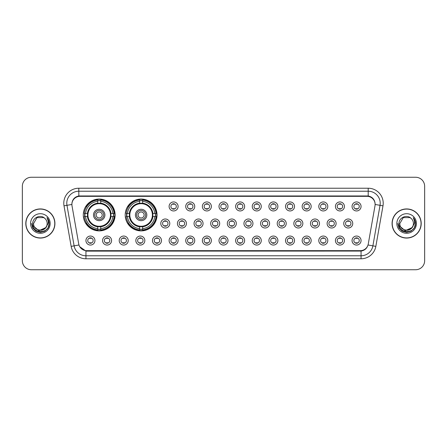 <?xml version="1.0" encoding="UTF-8"?>
<svg xmlns="http://www.w3.org/2000/svg" width="447" height="447" viewBox="0 0 447 447"><rect width="100%" height="100%" fill="white"/><g stroke="black" fill="none" stroke-linecap="round" stroke-linejoin="round"><path stroke-width="0.67" d="M125.205 214.973A15.913 15.913 0 0 0 141.118 230.887A15.913 15.913 0 0 0 157.031 214.973A15.913 15.913 0 0 0 141.118 199.06A15.913 15.913 0 0 0 125.205 214.973M83.293 214.973A15.913 15.913 0 0 0 99.206 230.887A15.913 15.913 0 0 0 115.119 214.973A15.913 15.913 0 0 0 99.206 199.06A15.913 15.913 0 0 0 83.293 214.973M111.577 240.553A4.504 4.504 0 0 1 107.073 245.057A4.504 4.504 0 0 1 102.57 240.553A4.504 4.504 0 0 1 107.073 236.05A4.504 4.504 0 0 1 111.577 240.553M104.369 240.553A2.704 2.704 0 0 0 107.073 243.257A2.704 2.704 0 0 0 109.778 240.553A2.704 2.704 0 0 0 107.073 237.849A2.704 2.704 0 0 0 104.369 240.553M128.211 240.553A4.504 4.504 0 0 1 123.707 245.057A4.504 4.504 0 0 1 119.204 240.553A4.504 4.504 0 0 1 123.707 236.05A4.504 4.504 0 0 1 128.211 240.553M121.003 240.553A2.704 2.704 0 0 0 123.707 243.257A2.704 2.704 0 0 0 126.406 240.553A2.704 2.704 0 0 0 123.707 237.849A2.704 2.704 0 0 0 121.003 240.553M144.839 240.553A4.504 4.504 0 0 1 140.336 245.057A4.504 4.504 0 0 1 135.832 240.553A4.504 4.504 0 0 1 140.336 236.05A4.504 4.504 0 0 1 144.839 240.553M137.637 240.553A2.704 2.704 0 0 0 140.336 243.257A2.704 2.704 0 0 0 143.04 240.553A2.704 2.704 0 0 0 140.336 237.849A2.704 2.704 0 0 0 137.637 240.553M161.473 240.553A4.504 4.504 0 0 1 156.97 245.057A4.504 4.504 0 0 1 152.466 240.553A4.504 4.504 0 0 1 156.97 236.05A4.504 4.504 0 0 1 161.473 240.553M154.271 240.553A2.704 2.704 0 0 0 156.97 243.257A2.704 2.704 0 0 0 159.674 240.553A2.704 2.704 0 0 0 156.97 237.849A2.704 2.704 0 0 0 154.271 240.553M178.107 240.553A4.504 4.504 0 0 1 173.604 245.057A4.504 4.504 0 0 1 169.1 240.553A4.504 4.504 0 0 1 173.604 236.05A4.504 4.504 0 0 1 178.107 240.553M170.899 240.553A2.704 2.704 0 0 0 173.604 243.257A2.704 2.704 0 0 0 176.302 240.553A2.704 2.704 0 0 0 173.604 237.849A2.704 2.704 0 0 0 170.899 240.553M194.741 240.553A4.504 4.504 0 0 1 190.238 245.057A4.504 4.504 0 0 1 185.734 240.553A4.504 4.504 0 0 1 190.238 236.05A4.504 4.504 0 0 1 194.741 240.553M187.533 240.553A2.704 2.704 0 0 0 190.238 243.257A2.704 2.704 0 0 0 192.936 240.553A2.704 2.704 0 0 0 190.238 237.849A2.704 2.704 0 0 0 187.533 240.553M211.37 240.553A4.504 4.504 0 0 1 206.866 245.057A4.504 4.504 0 0 1 202.362 240.553A4.504 4.504 0 0 1 206.866 236.05A4.504 4.504 0 0 1 211.37 240.553M204.167 240.553A2.704 2.704 0 0 0 206.866 243.257A2.704 2.704 0 0 0 209.57 240.553A2.704 2.704 0 0 0 206.866 237.849A2.704 2.704 0 0 0 204.167 240.553M228.004 240.553A4.504 4.504 0 0 1 223.5 245.057A4.504 4.504 0 0 1 218.996 240.553A4.504 4.504 0 0 1 223.5 236.05A4.504 4.504 0 0 1 228.004 240.553M220.796 240.553A2.704 2.704 0 0 0 223.5 243.257A2.704 2.704 0 0 0 226.204 240.553A2.704 2.704 0 0 0 223.5 237.849A2.704 2.704 0 0 0 220.796 240.553M244.638 240.553A4.504 4.504 0 0 1 240.134 245.057A4.504 4.504 0 0 1 235.63 240.553A4.504 4.504 0 0 1 240.134 236.05A4.504 4.504 0 0 1 244.638 240.553M237.43 240.553A2.704 2.704 0 0 0 240.134 243.257A2.704 2.704 0 0 0 242.833 240.553A2.704 2.704 0 0 0 240.134 237.849A2.704 2.704 0 0 0 237.43 240.553M261.266 240.553A4.504 4.504 0 0 1 256.762 245.057A4.504 4.504 0 0 1 252.259 240.553A4.504 4.504 0 0 1 256.762 236.05A4.504 4.504 0 0 1 261.266 240.553M254.064 240.553A2.704 2.704 0 0 0 256.762 243.257A2.704 2.704 0 0 0 259.467 240.553A2.704 2.704 0 0 0 256.762 237.849A2.704 2.704 0 0 0 254.064 240.553M277.9 240.553A4.504 4.504 0 0 1 273.396 245.057A4.504 4.504 0 0 1 268.893 240.553A4.504 4.504 0 0 1 273.396 236.05A4.504 4.504 0 0 1 277.9 240.553M270.698 240.553A2.704 2.704 0 0 0 273.396 243.257A2.704 2.704 0 0 0 276.101 240.553A2.704 2.704 0 0 0 273.396 237.849A2.704 2.704 0 0 0 270.698 240.553M294.534 240.553A4.504 4.504 0 0 1 290.03 245.057A4.504 4.504 0 0 1 285.527 240.553A4.504 4.504 0 0 1 290.03 236.05A4.504 4.504 0 0 1 294.534 240.553M287.326 240.553A2.704 2.704 0 0 0 290.03 243.257A2.704 2.704 0 0 0 292.729 240.553A2.704 2.704 0 0 0 290.03 237.849A2.704 2.704 0 0 0 287.326 240.553M311.168 240.553A4.504 4.504 0 0 1 306.664 245.057A4.504 4.504 0 0 1 302.161 240.553A4.504 4.504 0 0 1 306.664 236.05A4.504 4.504 0 0 1 311.168 240.553M303.96 240.553A2.704 2.704 0 0 0 306.664 243.257A2.704 2.704 0 0 0 309.363 240.553A2.704 2.704 0 0 0 306.664 237.849A2.704 2.704 0 0 0 303.96 240.553M327.796 240.553A4.504 4.504 0 0 1 323.293 245.057A4.504 4.504 0 0 1 318.789 240.553A4.504 4.504 0 0 1 323.293 236.05A4.504 4.504 0 0 1 327.796 240.553M320.594 240.553A2.704 2.704 0 0 0 323.293 243.257A2.704 2.704 0 0 0 325.997 240.553A2.704 2.704 0 0 0 323.293 237.849A2.704 2.704 0 0 0 320.594 240.553M344.43 240.553A4.504 4.504 0 0 1 339.927 245.057A4.504 4.504 0 0 1 335.423 240.553A4.504 4.504 0 0 1 339.927 236.05A4.504 4.504 0 0 1 344.43 240.553M337.222 240.553A2.704 2.704 0 0 0 339.927 243.257A2.704 2.704 0 0 0 342.631 240.553A2.704 2.704 0 0 0 339.927 237.849A2.704 2.704 0 0 0 337.222 240.553M361.064 240.553A4.504 4.504 0 0 1 356.561 245.057A4.504 4.504 0 0 1 352.057 240.553A4.504 4.504 0 0 1 356.561 236.05A4.504 4.504 0 0 1 361.064 240.553M353.856 240.553A2.704 2.704 0 0 0 356.561 243.257A2.704 2.704 0 0 0 359.259 240.553A2.704 2.704 0 0 0 356.561 237.849A2.704 2.704 0 0 0 353.856 240.553M94.943 240.553A4.504 4.504 0 0 1 90.439 245.057A4.504 4.504 0 0 1 85.936 240.553A4.504 4.504 0 0 1 90.439 236.05A4.504 4.504 0 0 1 94.943 240.553M87.741 240.553A2.704 2.704 0 0 0 90.439 243.257A2.704 2.704 0 0 0 93.144 240.553A2.704 2.704 0 0 0 90.439 237.849A2.704 2.704 0 0 0 87.741 240.553M169.787 223.5A4.504 4.504 0 0 1 165.284 228.004A4.504 4.504 0 0 1 160.786 223.5A4.504 4.504 0 0 1 165.284 218.996A4.504 4.504 0 0 1 169.787 223.5M162.585 223.5A2.704 2.704 0 0 0 165.284 226.204A2.704 2.704 0 0 0 167.988 223.5A2.704 2.704 0 0 0 165.284 220.796A2.704 2.704 0 0 0 162.585 223.5M186.421 223.5A4.504 4.504 0 0 1 181.918 228.004A4.504 4.504 0 0 1 177.414 223.5A4.504 4.504 0 0 1 181.918 218.996A4.504 4.504 0 0 1 186.421 223.5M179.219 223.5A2.704 2.704 0 0 0 181.918 226.204A2.704 2.704 0 0 0 184.622 223.5A2.704 2.704 0 0 0 181.918 220.796A2.704 2.704 0 0 0 179.219 223.5M203.055 223.5A4.504 4.504 0 0 1 198.552 228.004A4.504 4.504 0 0 1 194.048 223.5A4.504 4.504 0 0 1 198.552 218.996A4.504 4.504 0 0 1 203.055 223.5M195.847 223.5A2.704 2.704 0 0 0 198.552 226.204A2.704 2.704 0 0 0 201.256 223.5A2.704 2.704 0 0 0 198.552 220.796A2.704 2.704 0 0 0 195.847 223.5M219.689 223.5A4.504 4.504 0 0 1 215.186 228.004A4.504 4.504 0 0 1 210.682 223.5A4.504 4.504 0 0 1 215.186 218.996A4.504 4.504 0 0 1 219.689 223.5M212.481 223.5A2.704 2.704 0 0 0 215.186 226.204A2.704 2.704 0 0 0 217.885 223.5A2.704 2.704 0 0 0 215.186 220.796A2.704 2.704 0 0 0 212.481 223.5M236.318 223.5A4.504 4.504 0 0 1 231.814 228.004A4.504 4.504 0 0 1 227.311 223.5A4.504 4.504 0 0 1 231.814 218.996A4.504 4.504 0 0 1 236.318 223.5M229.115 223.5A2.704 2.704 0 0 0 231.814 226.204A2.704 2.704 0 0 0 234.519 223.5A2.704 2.704 0 0 0 231.814 220.796A2.704 2.704 0 0 0 229.115 223.5M252.952 223.5A4.504 4.504 0 0 1 248.448 228.004A4.504 4.504 0 0 1 243.945 223.5A4.504 4.504 0 0 1 248.448 218.996A4.504 4.504 0 0 1 252.952 223.5M245.744 223.5A2.704 2.704 0 0 0 248.448 226.204A2.704 2.704 0 0 0 251.153 223.5A2.704 2.704 0 0 0 248.448 220.796A2.704 2.704 0 0 0 245.744 223.5M269.586 223.5A4.504 4.504 0 0 1 265.082 228.004A4.504 4.504 0 0 1 260.579 223.5A4.504 4.504 0 0 1 265.082 218.996A4.504 4.504 0 0 1 269.586 223.5M262.378 223.5A2.704 2.704 0 0 0 265.082 226.204A2.704 2.704 0 0 0 267.781 223.5A2.704 2.704 0 0 0 265.082 220.796A2.704 2.704 0 0 0 262.378 223.5M286.214 223.5A4.504 4.504 0 0 1 281.716 228.004A4.504 4.504 0 0 1 277.213 223.5A4.504 4.504 0 0 1 281.716 218.996A4.504 4.504 0 0 1 286.214 223.5M279.012 223.5A2.704 2.704 0 0 0 281.716 226.204A2.704 2.704 0 0 0 284.415 223.5A2.704 2.704 0 0 0 281.716 220.796A2.704 2.704 0 0 0 279.012 223.5M302.848 223.5A4.504 4.504 0 0 1 298.345 228.004A4.504 4.504 0 0 1 293.841 223.5A4.504 4.504 0 0 1 298.345 218.996A4.504 4.504 0 0 1 302.848 223.5M295.646 223.5A2.704 2.704 0 0 0 298.345 226.204A2.704 2.704 0 0 0 301.049 223.5A2.704 2.704 0 0 0 298.345 220.796A2.704 2.704 0 0 0 295.646 223.5M319.482 223.5A4.504 4.504 0 0 1 314.979 228.004A4.504 4.504 0 0 1 310.475 223.5A4.504 4.504 0 0 1 314.979 218.996A4.504 4.504 0 0 1 319.482 223.5M312.274 223.5A2.704 2.704 0 0 0 314.979 226.204A2.704 2.704 0 0 0 317.683 223.5A2.704 2.704 0 0 0 314.979 220.796A2.704 2.704 0 0 0 312.274 223.5M336.116 223.5A4.504 4.504 0 0 1 331.613 228.004A4.504 4.504 0 0 1 327.109 223.5A4.504 4.504 0 0 1 331.613 218.996A4.504 4.504 0 0 1 336.116 223.5M328.908 223.5A2.704 2.704 0 0 0 331.613 226.204A2.704 2.704 0 0 0 334.311 223.5A2.704 2.704 0 0 0 331.613 220.796A2.704 2.704 0 0 0 328.908 223.5M352.744 223.5A4.504 4.504 0 0 1 348.241 228.004A4.504 4.504 0 0 1 343.737 223.5A4.504 4.504 0 0 1 348.241 218.996A4.504 4.504 0 0 1 352.744 223.5M345.542 223.5A2.704 2.704 0 0 0 348.241 226.204A2.704 2.704 0 0 0 350.945 223.5A2.704 2.704 0 0 0 348.241 220.796A2.704 2.704 0 0 0 345.542 223.5M178.107 206.447A4.504 4.504 0 0 1 173.604 210.95A4.504 4.504 0 0 1 169.1 206.447A4.504 4.504 0 0 1 173.604 201.943A4.504 4.504 0 0 1 178.107 206.447M170.899 206.447A2.704 2.704 0 0 0 173.604 209.151A2.704 2.704 0 0 0 176.302 206.447A2.704 2.704 0 0 0 173.604 203.743A2.704 2.704 0 0 0 170.899 206.447M194.741 206.447A4.504 4.504 0 0 1 190.238 210.95A4.504 4.504 0 0 1 185.734 206.447A4.504 4.504 0 0 1 190.238 201.943A4.504 4.504 0 0 1 194.741 206.447M187.533 206.447A2.704 2.704 0 0 0 190.238 209.151A2.704 2.704 0 0 0 192.936 206.447A2.704 2.704 0 0 0 190.238 203.743A2.704 2.704 0 0 0 187.533 206.447M211.37 206.447A4.504 4.504 0 0 1 206.866 210.95A4.504 4.504 0 0 1 202.362 206.447A4.504 4.504 0 0 1 206.866 201.943A4.504 4.504 0 0 1 211.37 206.447M204.167 206.447A2.704 2.704 0 0 0 206.866 209.151A2.704 2.704 0 0 0 209.57 206.447A2.704 2.704 0 0 0 206.866 203.743A2.704 2.704 0 0 0 204.167 206.447M228.004 206.447A4.504 4.504 0 0 1 223.5 210.95A4.504 4.504 0 0 1 218.996 206.447A4.504 4.504 0 0 1 223.5 201.943A4.504 4.504 0 0 1 228.004 206.447M220.796 206.447A2.704 2.704 0 0 0 223.5 209.151A2.704 2.704 0 0 0 226.204 206.447A2.704 2.704 0 0 0 223.5 203.743A2.704 2.704 0 0 0 220.796 206.447M244.638 206.447A4.504 4.504 0 0 1 240.134 210.95A4.504 4.504 0 0 1 235.63 206.447A4.504 4.504 0 0 1 240.134 201.943A4.504 4.504 0 0 1 244.638 206.447M237.43 206.447A2.704 2.704 0 0 0 240.134 209.151A2.704 2.704 0 0 0 242.833 206.447A2.704 2.704 0 0 0 240.134 203.743A2.704 2.704 0 0 0 237.43 206.447M261.266 206.447A4.504 4.504 0 0 1 256.762 210.95A4.504 4.504 0 0 1 252.259 206.447A4.504 4.504 0 0 1 256.762 201.943A4.504 4.504 0 0 1 261.266 206.447M254.064 206.447A2.704 2.704 0 0 0 256.762 209.151A2.704 2.704 0 0 0 259.467 206.447A2.704 2.704 0 0 0 256.762 203.743A2.704 2.704 0 0 0 254.064 206.447M277.9 206.447A4.504 4.504 0 0 1 273.396 210.95A4.504 4.504 0 0 1 268.893 206.447A4.504 4.504 0 0 1 273.396 201.943A4.504 4.504 0 0 1 277.9 206.447M270.698 206.447A2.704 2.704 0 0 0 273.396 209.151A2.704 2.704 0 0 0 276.101 206.447A2.704 2.704 0 0 0 273.396 203.743A2.704 2.704 0 0 0 270.698 206.447M294.534 206.447A4.504 4.504 0 0 1 290.03 210.95A4.504 4.504 0 0 1 285.527 206.447A4.504 4.504 0 0 1 290.03 201.943A4.504 4.504 0 0 1 294.534 206.447M287.326 206.447A2.704 2.704 0 0 0 290.03 209.151A2.704 2.704 0 0 0 292.729 206.447A2.704 2.704 0 0 0 290.03 203.743A2.704 2.704 0 0 0 287.326 206.447M311.168 206.447A4.504 4.504 0 0 1 306.664 210.95A4.504 4.504 0 0 1 302.161 206.447A4.504 4.504 0 0 1 306.664 201.943A4.504 4.504 0 0 1 311.168 206.447M303.96 206.447A2.704 2.704 0 0 0 306.664 209.151A2.704 2.704 0 0 0 309.363 206.447A2.704 2.704 0 0 0 306.664 203.743A2.704 2.704 0 0 0 303.96 206.447M327.796 206.447A4.504 4.504 0 0 1 323.293 210.95A4.504 4.504 0 0 1 318.789 206.447A4.504 4.504 0 0 1 323.293 201.943A4.504 4.504 0 0 1 327.796 206.447M320.594 206.447A2.704 2.704 0 0 0 323.293 209.151A2.704 2.704 0 0 0 325.997 206.447A2.704 2.704 0 0 0 323.293 203.743A2.704 2.704 0 0 0 320.594 206.447M344.43 206.447A4.504 4.504 0 0 1 339.927 210.95A4.504 4.504 0 0 1 335.423 206.447A4.504 4.504 0 0 1 339.927 201.943A4.504 4.504 0 0 1 344.43 206.447M337.222 206.447A2.704 2.704 0 0 0 339.927 209.151A2.704 2.704 0 0 0 342.631 206.447A2.704 2.704 0 0 0 339.927 203.743A2.704 2.704 0 0 0 337.222 206.447M361.064 206.447A4.504 4.504 0 0 1 356.561 210.95A4.504 4.504 0 0 1 352.057 206.447A4.504 4.504 0 0 1 356.561 201.943A4.504 4.504 0 0 1 361.064 206.447M353.856 206.447A2.704 2.704 0 0 0 356.561 209.151A2.704 2.704 0 0 0 359.259 206.447A2.704 2.704 0 0 0 356.561 203.743A2.704 2.704 0 0 0 353.856 206.447M72.012 205.843A8.107 8.107 0 0 1 79.991 196.328L367.009 196.328A8.107 8.107 0 0 1 374.988 205.843L368.267 243.973A8.107 8.107 0 0 1 360.282 250.672L86.718 250.672A8.107 8.107 0 0 1 78.733 243.973L72.012 205.843M84.723 216.477A14.561 14.561 0 0 1 84.723 213.47M126.635 216.477A14.561 14.561 0 0 1 126.635 213.47M25.803 223.5A14.561 14.561 0 0 0 40.364 238.061A14.561 14.561 0 0 0 54.925 223.5A14.561 14.561 0 0 0 40.364 208.939A14.561 14.561 0 0 0 25.803 223.5M392.075 223.5A14.561 14.561 0 0 0 406.636 238.061A14.561 14.561 0 0 0 421.197 223.5A14.561 14.561 0 0 0 406.636 208.939A14.561 14.561 0 0 0 392.075 223.5M71.922 203.234L71.9 204.452L71.922 203.234C72.548 199.245 74.839 196.82 78.789 195.97L368.211 195.97C372.155 196.814 374.446 199.239 375.078 203.234L375.1 204.452M78.789 188.226L368.211 188.226A15.014 15.014 0 0 1 382.99 205.843L375.843 246.37A15.014 15.014 0 0 1 361.059 258.774L85.941 258.774A15.014 15.014 0 0 1 71.157 246.37L64.01 205.843A15.014 15.014 0 0 1 78.789 188.226L78.789 191.227L368.211 191.227A12.008 12.008 0 0 1 380.034 205.318L372.887 245.85A12.008 12.008 0 0 1 361.059 255.773L85.941 255.773A12.008 12.008 0 0 1 74.113 245.85L66.966 205.318A12.008 12.008 0 0 1 78.789 191.227L78.856 195.959M74.085 198.434L76.241 196.797M76.314 196.764L78.409 196.037M361.059 258.774L361.059 251.069C364.629 250.471 366.937 248.448 367.987 244.984C366.942 248.443 364.635 250.471 361.059 251.069L86.874 251.119L85.941 251.069L79.616 246.615M374.301 200.457L375.078 203.234M424.65 186.27A9.007 9.007 0 0 0 415.643 177.263L31.357 177.263A9.007 9.007 0 0 0 22.35 186.27L22.35 260.73A9.007 9.007 0 0 0 31.357 269.737L415.643 269.737A9.007 9.007 0 0 0 424.65 260.73L424.65 186.27L424.65 260.73M22.35 186.27L22.35 260.73M415.643 177.263L31.357 177.263M31.357 269.737L415.643 269.737M54.774 223.5A14.41 14.41 0 0 0 40.364 209.09A14.41 14.41 0 0 0 25.954 223.5A14.41 14.41 0 0 0 40.364 237.91A14.41 14.41 0 0 0 54.774 223.5M45.566 227.858C41.962 232.731 33.223 229.613 33.575 223.5C33.162 232.256 47.566 232.256 47.153 223.5C47.566 232.256 33.162 232.256 33.575 223.5L36.972 217.622L43.756 217.622L44.812 218.371C40.643 214.007 32.625 217.605 32.704 223.5C31.938 233.977 48.924 234.25 49.198 224.008L49.215 223.5C49.187 221.276 48.449 219.321 46.991 217.633C48.097 219.455 48.488 221.41 48.164 223.5L45.566 227.858A6.789 6.789 0 0 0 47.153 223.5C47.566 232.256 33.162 232.256 33.575 223.5L36.972 217.622M47.153 223.5A6.789 6.789 0 0 0 44.812 218.371M45.996 227.495L38.917 230.708L32.91 225.701M30.575 223.5A9.789 9.789 0 0 0 40.364 233.289A9.789 9.789 0 0 0 50.153 223.5A9.789 9.789 0 0 0 40.364 213.711A9.789 9.789 0 0 0 30.575 223.5M46.991 217.633L49.209 223.757L48.796 220.818L49.209 223.757L48.796 220.818L49.209 223.757L47.058 217.711L49.209 223.757L47.058 217.711L49.215 223.5L48.03 227.925L44.789 231.166L40.364 232.351L35.939 231.166L32.698 227.925L31.513 223.5M47.058 217.711L49.209 223.763M421.046 223.5A14.41 14.41 0 0 0 406.636 209.09A14.41 14.41 0 0 0 392.226 223.5A14.41 14.41 0 0 0 406.636 237.91A14.41 14.41 0 0 0 421.046 223.5M413.425 223.5C413.838 232.256 399.434 232.256 399.847 223.5L403.244 217.622L410.028 217.622L411.084 218.371C406.915 214.007 398.897 217.605 398.975 223.5C398.21 233.977 415.196 234.25 415.475 224.008L415.486 223.5C415.464 221.276 414.721 219.321 413.263 217.633C414.375 219.455 414.76 221.41 414.436 223.5L411.838 227.858A6.789 6.789 0 0 0 413.425 223.5C413.838 232.256 399.434 232.256 399.847 223.5L403.244 217.622L410.028 217.622L411.084 218.371A6.789 6.789 0 0 1 413.425 223.5C413.838 232.256 399.434 232.256 399.847 223.5C399.495 229.613 408.234 232.731 411.838 227.858M412.268 227.495L405.189 230.708L399.188 225.701M396.847 223.5A9.789 9.789 0 0 0 406.636 233.289A9.789 9.789 0 0 0 416.425 223.5A9.789 9.789 0 0 0 406.636 213.711A9.789 9.789 0 0 0 396.847 223.5M413.263 217.633L415.481 223.757L415.073 220.818L415.481 223.757L415.073 220.818L415.481 223.757L413.33 217.711L415.481 223.757L413.33 217.711L415.486 223.5L414.302 227.925L411.061 231.166L406.636 232.351L402.211 231.166L398.97 227.925L397.785 223.5M413.33 217.711L415.481 223.763M174.352 203.854L174.352 204.268A2.302 2.302 0 0 0 172.855 204.268L172.855 203.854M172.855 208.626L172.855 209.045L172.855 208.626A2.302 2.302 0 0 0 174.352 208.626L174.352 209.045M190.986 203.854L190.986 204.268A2.302 2.302 0 0 0 189.483 204.268L189.483 203.854M189.483 208.626L189.483 209.045L189.483 208.626A2.302 2.302 0 0 0 190.986 208.626L190.986 209.045M207.62 203.854L207.62 204.268A2.302 2.302 0 0 0 206.117 204.268L206.117 203.854M206.117 208.626L206.117 209.045L206.117 208.626A2.302 2.302 0 0 0 207.62 208.626L207.62 209.045M224.249 203.854L224.249 204.268A2.302 2.302 0 0 0 222.751 204.268L222.751 203.854M222.751 208.626L222.751 209.045L222.751 208.626A2.302 2.302 0 0 0 224.249 208.626L224.249 209.045M240.883 203.854L240.883 204.268A2.302 2.302 0 0 0 239.38 204.268L239.38 203.854M239.38 208.626L239.38 209.045L239.38 208.626A2.302 2.302 0 0 0 240.883 208.626L240.883 209.045M257.517 203.854L257.517 204.268A2.302 2.302 0 0 0 256.014 204.268L256.014 203.854M256.014 208.626L256.014 209.045L256.014 208.626A2.302 2.302 0 0 0 257.517 208.626L257.517 209.045M274.145 203.854L274.145 204.268A2.302 2.302 0 0 0 272.648 204.268L272.648 203.854M272.648 208.626L272.648 209.045L272.648 208.626A2.302 2.302 0 0 0 274.145 208.626L274.145 209.045M290.779 203.854L290.779 204.268A2.302 2.302 0 0 0 289.282 204.268L289.282 203.854M289.282 208.626L289.282 209.045L289.282 208.626A2.302 2.302 0 0 0 290.779 208.626L290.779 209.045M307.413 203.854L307.413 204.268A2.302 2.302 0 0 0 305.91 204.268L305.91 203.854M305.91 208.626L305.91 209.045L305.91 208.626A2.302 2.302 0 0 0 307.413 208.626L307.413 209.045M324.047 203.854L324.047 204.268A2.302 2.302 0 0 0 322.544 204.268L322.544 203.854M322.544 208.626L322.544 209.045L322.544 208.626A2.302 2.302 0 0 0 324.047 208.626L324.047 209.045M340.675 203.854L340.675 204.268A2.302 2.302 0 0 0 339.178 204.268L339.178 203.854M339.178 208.626L339.178 209.045L339.178 208.626A2.302 2.302 0 0 0 340.675 208.626L340.675 209.045M357.309 203.854L357.309 204.268A2.302 2.302 0 0 0 355.806 204.268L355.806 203.854M355.806 208.626L355.806 209.045L355.806 208.626A2.302 2.302 0 0 0 357.309 208.626L357.309 209.045M164.535 226.098L164.535 225.679A2.302 2.302 0 0 0 166.038 225.679L166.038 226.098M166.038 220.902L166.038 221.321A2.302 2.302 0 0 0 164.535 221.321L164.535 220.902M181.169 226.098L181.169 225.679A2.302 2.302 0 0 0 182.672 225.679L182.672 226.098M182.672 220.902L182.672 221.321A2.302 2.302 0 0 0 181.169 221.321L181.169 220.902M197.803 226.098L197.803 225.679A2.302 2.302 0 0 0 199.301 225.679L199.301 226.098M199.301 220.902L199.301 221.321A2.302 2.302 0 0 0 197.803 221.321L197.803 220.902M214.431 226.098L214.431 225.679A2.302 2.302 0 0 0 215.935 225.679L215.935 226.098M215.935 220.902L215.935 221.321A2.302 2.302 0 0 0 214.431 221.321L214.431 220.902M231.065 226.098L231.065 225.679A2.302 2.302 0 0 0 232.569 225.679L232.569 226.098M232.569 220.902L232.569 221.321A2.302 2.302 0 0 0 231.065 221.321L231.065 220.902M247.699 226.098L247.699 225.679A2.302 2.302 0 0 0 249.197 225.679L249.197 226.098M249.197 220.902L249.197 221.321A2.302 2.302 0 0 0 247.699 221.321L247.699 220.902M264.328 226.098L264.328 225.679A2.302 2.302 0 0 0 265.831 225.679L265.831 226.098M265.831 220.902L265.831 221.321A2.302 2.302 0 0 0 264.328 221.321L264.328 220.902M280.962 226.098L280.962 225.679A2.302 2.302 0 0 0 282.465 225.679L282.465 226.098M282.465 220.902L282.465 221.321A2.302 2.302 0 0 0 280.962 221.321L280.962 220.902M297.596 226.098L297.596 225.679A2.302 2.302 0 0 0 299.099 225.679L299.099 226.098M299.099 220.902L299.099 221.321A2.302 2.302 0 0 0 297.596 221.321L297.596 220.902M314.23 226.098L314.23 225.679A2.302 2.302 0 0 0 315.727 225.679L315.727 226.098M315.727 220.902L315.727 221.321A2.302 2.302 0 0 0 314.23 221.321L314.23 220.902M330.858 226.098L330.858 225.679A2.302 2.302 0 0 0 332.361 225.679L332.361 226.098M332.361 220.902L332.361 221.321A2.302 2.302 0 0 0 330.858 221.321L330.858 220.902M347.492 226.098L347.492 225.679A2.302 2.302 0 0 0 348.995 225.679L348.995 226.098M348.995 220.902L348.995 221.321A2.302 2.302 0 0 0 347.492 221.321L347.492 220.902M89.691 243.146L89.691 242.732A2.302 2.302 0 0 0 91.194 242.732L91.194 243.146M91.194 237.955L91.194 238.374A2.302 2.302 0 0 0 89.691 238.374L89.691 237.955M106.325 243.146L106.325 242.732A2.302 2.302 0 0 0 107.822 242.732L107.822 243.146M107.822 237.955L107.822 238.374A2.302 2.302 0 0 0 106.325 238.374L106.325 237.955M122.953 243.146L122.953 242.732A2.302 2.302 0 0 0 124.456 242.732L124.456 243.146M124.456 237.955L124.456 238.374A2.302 2.302 0 0 0 122.953 238.374L122.953 237.955M139.587 243.146L139.587 242.732A2.302 2.302 0 0 0 141.09 242.732L141.09 243.146M141.09 237.955L141.09 238.374A2.302 2.302 0 0 0 139.587 238.374L139.587 237.955M156.221 243.146L156.221 242.732A2.302 2.302 0 0 0 157.718 242.732L157.718 243.146M157.718 237.955L157.718 238.374A2.302 2.302 0 0 0 156.221 238.374L156.221 237.955M172.855 243.146L172.855 242.732A2.302 2.302 0 0 0 174.352 242.732L174.352 243.146M174.352 237.955L174.352 238.374A2.302 2.302 0 0 0 172.855 238.374L172.855 237.955M189.483 243.146L189.483 242.732A2.302 2.302 0 0 0 190.986 242.732L190.986 243.146M190.986 237.955L190.986 238.374A2.302 2.302 0 0 0 189.483 238.374L189.483 237.955M206.117 243.146L206.117 242.732A2.302 2.302 0 0 0 207.62 242.732L207.62 243.146M207.62 237.955L207.62 238.374A2.302 2.302 0 0 0 206.117 238.374L206.117 237.955M222.751 243.146L222.751 242.732A2.302 2.302 0 0 0 224.249 242.732L224.249 243.146M224.249 237.955L224.249 238.374A2.302 2.302 0 0 0 222.751 238.374L222.751 237.955M239.38 243.146L239.38 242.732A2.302 2.302 0 0 0 240.883 242.732L240.883 243.146M240.883 237.955L240.883 238.374A2.302 2.302 0 0 0 239.38 238.374L239.38 237.955M256.014 243.146L256.014 242.732A2.302 2.302 0 0 0 257.517 242.732L257.517 243.146M257.517 237.955L257.517 238.374A2.302 2.302 0 0 0 256.014 238.374L256.014 237.955M272.648 243.146L272.648 242.732A2.302 2.302 0 0 0 274.145 242.732L274.145 243.146M274.145 237.955L274.145 238.374A2.302 2.302 0 0 0 272.648 238.374L272.648 237.955M289.282 243.146L289.282 242.732A2.302 2.302 0 0 0 290.779 242.732L290.779 243.146M290.779 237.955L290.779 238.374A2.302 2.302 0 0 0 289.282 238.374L289.282 237.955M305.91 243.146L305.91 242.732A2.302 2.302 0 0 0 307.413 242.732L307.413 243.146M307.413 237.955L307.413 238.374A2.302 2.302 0 0 0 305.91 238.374L305.91 237.955M322.544 243.146L322.544 242.732A2.302 2.302 0 0 0 324.047 242.732L324.047 243.146M324.047 237.955L324.047 238.374A2.302 2.302 0 0 0 322.544 238.374L322.544 237.955M339.178 243.146L339.178 242.732A2.302 2.302 0 0 0 340.675 242.732L340.675 243.146M340.675 237.955L340.675 238.374A2.302 2.302 0 0 0 339.178 238.374L339.178 237.955M355.806 243.146L355.806 242.732A2.302 2.302 0 0 0 357.309 242.732L357.309 243.146M357.309 237.955L357.309 238.374A2.302 2.302 0 0 0 355.806 238.374L355.806 237.955M110.878 216.477A11.767 11.767 0 0 0 100.709 203.301L100.709 203.301A11.767 11.767 0 0 0 87.534 216.477A11.767 11.767 0 0 0 110.878 216.477L110.878 216.477A11.767 11.767 0 0 1 100.709 226.646L100.709 228.64A13.751 13.751 0 0 0 112.873 216.477L114.141 216.477A15.014 15.014 0 0 1 100.709 229.909L100.709 228.64M85.025 216.477A14.259 14.259 0 0 1 85.025 213.47M100.709 200.792A14.259 14.259 0 0 0 97.709 200.792M113.387 213.47A14.259 14.259 0 0 1 113.387 216.477M112.873 213.47L114.141 213.47A15.014 15.014 0 0 0 100.709 200.038L100.709 203.161A11.907 11.907 0 0 1 111.024 213.47L112.873 213.47A13.751 13.751 0 0 0 100.709 201.306M85.539 216.477L84.271 216.477A15.014 15.014 0 0 0 97.709 229.909L97.709 226.785A11.907 11.907 0 0 1 87.394 216.477L85.539 216.477A13.751 13.751 0 0 0 97.709 228.64M112.873 216.477L111.024 216.477A11.907 11.907 0 0 1 100.709 226.785L100.709 226.646M87.534 216.477L87.534 216.477A11.767 11.767 0 0 0 97.709 226.646M100.709 229.155A14.259 14.259 0 0 1 97.709 229.155M97.709 201.306L97.709 200.038A15.014 15.014 0 0 0 84.271 213.47L87.394 213.47A11.907 11.907 0 0 1 97.709 203.161L97.709 201.306A13.751 13.751 0 0 0 85.539 213.47M110.498 214.973A11.287 11.287 0 0 1 99.206 226.26A11.287 11.287 0 0 1 87.919 214.973A11.287 11.287 0 0 1 99.206 203.687A11.287 11.287 0 0 1 110.498 214.973M104.911 214.973A5.705 5.705 0 0 0 99.206 209.269A5.705 5.705 0 0 0 93.501 214.973A5.705 5.705 0 0 0 99.206 220.678A5.705 5.705 0 0 0 104.911 214.973M103.71 214.973A4.504 4.504 0 0 0 99.206 210.47A4.504 4.504 0 0 0 94.703 214.973A4.504 4.504 0 0 0 99.206 219.477A4.504 4.504 0 0 0 103.71 214.973M102.212 214.973A3 3 0 0 1 99.206 217.974A3 3 0 0 1 96.206 214.973A3 3 0 0 1 99.206 211.973A3 3 0 0 1 102.212 214.973M86.573 206.866L85.863 206.866A15.611 15.611 0 0 1 114.818 214.973A15.611 15.611 0 0 1 85.863 223.081L86.573 223.081M152.79 216.477A11.767 11.767 0 0 0 142.621 203.301L142.621 203.301A11.767 11.767 0 0 0 129.446 216.477A11.767 11.767 0 0 0 152.79 216.477L152.79 216.477A11.767 11.767 0 0 1 142.621 226.646L142.621 228.64A13.751 13.751 0 0 0 154.785 216.477L156.053 216.477A15.014 15.014 0 0 1 142.621 229.909L142.621 228.64M126.937 216.477A14.259 14.259 0 0 1 126.937 213.47M142.621 200.792A14.259 14.259 0 0 0 139.615 200.792M155.299 213.47A14.259 14.259 0 0 1 155.299 216.477M154.785 213.47L156.053 213.47A15.014 15.014 0 0 0 142.621 200.038L142.621 203.161A11.907 11.907 0 0 1 152.935 213.47L154.785 213.47A13.751 13.751 0 0 0 142.621 201.306M127.451 216.477L126.183 216.477A15.014 15.014 0 0 0 139.615 229.909L139.615 226.785A11.907 11.907 0 0 1 129.306 216.477L127.451 216.477A13.751 13.751 0 0 0 139.615 228.64M154.785 216.477L152.935 216.477A11.907 11.907 0 0 1 142.621 226.785L142.621 226.646M129.446 216.477L129.446 216.477A11.767 11.767 0 0 0 139.615 226.646M142.621 229.155A14.259 14.259 0 0 1 139.615 229.155M139.615 201.306L139.615 200.038A15.014 15.014 0 0 0 126.183 213.47L129.306 213.47A11.907 11.907 0 0 1 139.615 203.161L139.615 201.306A13.751 13.751 0 0 0 127.451 213.47M152.405 214.973A11.287 11.287 0 0 1 141.118 226.26A11.287 11.287 0 0 1 129.831 214.973A11.287 11.287 0 0 1 141.118 203.687A11.287 11.287 0 0 1 152.405 214.973M146.823 214.973A5.705 5.705 0 0 0 141.118 209.269A5.705 5.705 0 0 0 135.413 214.973A5.705 5.705 0 0 0 141.118 220.678A5.705 5.705 0 0 0 146.823 214.973M145.621 214.973A4.504 4.504 0 0 0 141.118 210.47A4.504 4.504 0 0 0 136.614 214.973A4.504 4.504 0 0 0 141.118 219.477A4.504 4.504 0 0 0 145.621 214.973M144.118 214.973A3 3 0 0 1 141.118 217.974A3 3 0 0 1 138.117 214.973A3 3 0 0 1 141.118 211.973A3 3 0 0 1 144.118 214.973M138.117 214.973A3 3 0 0 0 141.118 217.974A3 3 0 0 1 138.117 214.973A3 3 0 0 1 141.118 211.973M128.485 206.866L127.775 206.866A15.611 15.611 0 0 1 156.729 214.973A15.611 15.611 0 0 1 127.775 223.081L128.485 223.081M368.211 188.226L368.211 195.97M64.01 205.843L66.966 205.318A12.008 12.008 0 0 1 66.782 203.234M66.966 205.318L71.889 204.452M85.941 258.774L85.941 251.069M368.021 244.99L375.843 246.37M71.157 246.37L78.979 244.99M375.111 204.452L382.99 205.843M99.206 217.974A3 3 0 0 1 96.206 214.973A3 3 0 0 1 99.206 211.973M113.521 216.477A14.393 14.393 0 0 0 113.521 213.47M100.709 200.658A14.393 14.393 0 0 0 97.709 200.658M97.709 229.289A14.393 14.393 0 0 0 100.709 229.289M155.433 216.477A14.393 14.393 0 0 0 155.433 213.47M142.621 200.658A14.393 14.393 0 0 0 139.615 200.658M139.615 229.289A14.393 14.393 0 0 0 142.621 229.289"/></g></svg>
